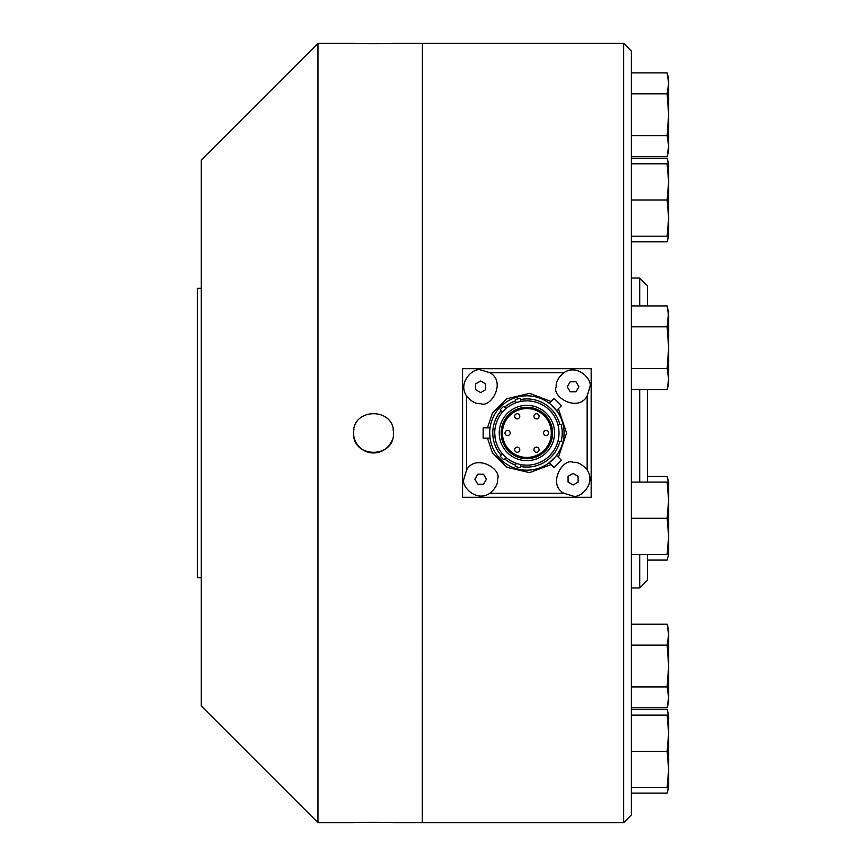 <?xml version="1.0" encoding="UTF-8"?>
<svg xmlns="http://www.w3.org/2000/svg" width="866" height="866" viewBox="0 0 866 866"><rect width="100%" height="100%" fill="white"/><g stroke="black" fill="none" stroke-linecap="round" stroke-linejoin="round"><path stroke-width="1.3" d="M631.357 686.9L667.145 686.9L668.649 697.357L668.649 702.207L667.145 707.803L668.649 697.357L667.145 707.803L631.357 707.803M623.639 822.7L631.357 814.982L631.357 51.018L623.639 43.3L623.639 822.7L422.392 822.7L422.392 43.3L623.639 43.3M668.649 697.357L668.649 629.809L667.145 624.202L631.357 624.202M667.145 624.202L668.649 634.659L667.145 624.202M631.357 787.486L667.145 787.486L668.649 769.387L667.145 751.287L631.357 751.287M667.145 751.287L668.649 733.188L667.145 715.089L631.357 715.089M631.357 135.605L667.145 135.605L668.649 146.062L668.649 150.911L667.145 156.508L668.649 146.062L667.145 156.508L631.357 156.508M631.357 305.915L667.145 305.915L668.649 316.361L667.145 305.915L668.303 311.511M631.357 389.516L667.145 389.516L668.649 383.909L668.649 379.059L667.145 389.516L668.649 379.059L667.145 368.613L668.649 347.71L667.145 326.818L631.357 326.818M667.145 326.818L668.649 311.511M631.357 236.191L667.145 236.191L668.649 218.091L668.649 236.191L667.145 236.191L668.649 236.191L667.145 241.798L631.357 241.798M668.303 482.091L667.145 476.484L647.432 476.484M667.145 787.486L668.649 787.486L668.649 733.188L667.145 715.089L668.649 715.089L667.145 709.492L668.303 715.089L667.145 709.492L631.357 709.492M631.357 554.489L668.649 554.489L667.145 554.489L668.649 536.39L667.145 518.29L631.357 518.29M667.145 368.613L631.357 368.613M667.654 791.004L667.145 793.094L631.357 793.094M631.357 645.105L667.145 645.105L668.649 634.659M667.145 686.9L668.649 666.008L667.145 645.105M667.145 135.605L668.649 114.713L667.145 93.809L668.649 83.363L667.145 72.906L631.357 72.906M667.145 93.809L631.357 93.809M631.357 482.091L668.649 482.091L667.145 476.484M667.145 518.29L668.649 500.191L667.145 482.091M667.145 199.992L668.649 181.892L668.649 218.091L667.145 199.992L631.357 199.992M668.303 163.793L667.145 158.197L631.357 158.197M667.145 163.793L668.649 163.793L668.649 181.892L667.145 163.793L631.357 163.793M647.432 554.489L647.432 580.242L639.714 587.949L639.714 554.489M639.714 482.091L639.714 389.516M639.714 305.915L639.714 278.051L631.357 278.051M639.714 587.949L631.357 587.949M667.145 241.798L668.303 236.191M647.432 560.086L667.145 560.086L668.649 554.489L668.649 482.091M668.649 787.486L667.145 793.094L668.303 787.486M668.649 733.188L668.649 715.089L668.649 733.188M668.649 379.059L668.649 316.361M668.649 96.613L668.649 78.514L667.145 72.906M591.164 368.7L591.164 497.3L462.574 497.3L462.574 368.7L591.164 368.7M668.649 146.062L668.649 83.363M647.432 482.091L647.432 389.516M647.432 305.915L647.432 285.758L639.714 278.051M422.392 43.43L422.262 822.7L393.456 822.7C394.69 822.148 352.386 822.148 353.599 822.7C352.365 822.148 394.669 822.148 393.456 822.7M489.929 372.726L563.809 372.726C577.817 363.276 592.669 380.033 589.93 386.788L587.148 396.054L587.148 469.946C596.598 483.953 579.841 498.794 573.086 496.056L563.809 493.274L489.929 493.274C475.921 502.724 461.08 485.967 463.819 479.212L466.59 469.946L466.59 396.054C457.14 382.047 473.908 367.206 480.662 369.944L489.929 372.726C506.707 382.068 490.535 408.514 480.662 403.632C476.192 404.205 471.505 401.683 466.59 396.054M393.456 433C394.69 458.688 352.386 458.742 353.599 433C352.365 407.312 394.669 407.258 393.456 433A19.929 19.929 0 0 0 393.067 429.092M353.599 43.3C352.365 43.852 394.669 43.852 393.456 43.3C394.69 43.852 352.386 43.852 353.599 43.3L317.974 43.3L317.974 822.7L353.599 822.7M466.59 469.946C475.943 453.167 502.388 469.34 497.506 479.212C498.08 483.683 495.558 488.37 489.929 493.274M563.809 493.274C547.041 483.932 563.214 457.486 573.086 462.368C577.557 461.795 582.244 464.317 587.148 469.946M587.148 396.054C577.806 412.833 551.361 396.66 556.243 386.788C555.658 382.317 558.191 377.63 563.809 372.726M487.461 427.858L492.451 413.136L506.751 398.728L529.591 393.348L551.101 401.499M558.375 408.774L566.613 433L558.375 457.226M551.101 464.501L529.591 472.652L506.751 467.272L492.451 452.864L487.461 438.142M353.978 429.114A19.929 19.929 0 0 0 391.941 440.632M317.974 43.3L201.215 160.058L201.215 705.942L317.974 822.7M485.674 389.678L480.662 392.579L475.64 389.678L475.64 383.887L480.662 380.997L485.674 383.887L485.674 389.678L480.662 392.579L475.64 389.678M570.185 391.8L567.295 386.788L570.185 381.776L575.977 381.776L578.878 386.788L575.977 391.8L570.185 391.8L567.295 386.788L570.185 381.776M483.553 474.2L486.454 479.212L483.553 484.224L477.761 484.224L474.871 479.212L477.761 474.2L483.553 474.2M573.086 473.421L578.098 476.322L578.098 482.113L573.086 485.003L568.074 482.113L568.074 476.322L573.086 473.421L578.098 476.322M485.674 383.887L484.668 383.313M575.977 391.8L576.561 390.804M477.761 474.2L474.871 479.212L477.761 484.224M483.553 484.224L484.137 483.228M577.102 482.687L578.098 482.113M556.546 455.397L561.428 460.279L554.153 467.553L549.271 462.671L555.333 456.902M489.701 433A37.173 37.173 0 0 1 526.874 395.827A37.173 37.173 0 0 1 564.047 433A37.173 37.173 0 0 1 526.874 470.173A37.173 37.173 0 0 1 489.701 433L490.059 438.142L483.152 438.142L483.152 427.858L490.059 427.858M549.271 403.329L554.153 398.447L561.428 405.721L556.546 410.603L550.776 404.53M201.215 288.335L197.351 288.335L197.351 577.665L201.215 577.665M559.869 424.481L561.146 424.481A35.311 35.311 0 0 1 561.146 441.519L559.869 441.519A34.077 34.077 0 0 1 520.563 466.493L520.239 467.683A35.311 35.311 0 0 1 515.27 466.352L515.595 465.161A34.077 34.077 0 0 1 504.661 458.85L503.785 459.727A35.311 35.311 0 0 1 500.147 456.09L501.024 455.213A34.077 34.077 0 0 1 501.024 410.787L500.147 409.91A35.311 35.311 0 0 1 503.785 406.273L504.661 407.15A34.077 34.077 0 0 1 515.595 400.839L515.27 399.648A35.311 35.311 0 0 1 520.239 398.317L520.563 399.507A34.077 34.077 0 0 1 559.869 424.481L557.866 424.481A32.15 32.15 0 0 0 521.061 401.38L520.563 399.507M557.866 424.481A32.15 32.15 0 0 1 521.061 464.62L520.563 466.493M557.866 441.519L559.869 441.519M515.595 465.161L516.093 463.288A32.15 32.15 0 0 1 506.036 457.475L504.661 458.85M501.024 455.213L502.399 453.838A32.15 32.15 0 0 1 494.724 433C495.179 439.636 495.179 439.636 494.724 433C495.179 426.364 495.179 426.364 494.724 433A32.15 32.15 0 0 1 502.399 412.162L501.024 410.787M504.661 407.15L506.036 408.525A32.15 32.15 0 0 1 516.093 402.712L515.595 400.839M552.952 451.803L549.607 455.733C544.595 460.106 544.595 460.106 549.607 455.733L552.952 451.803M546.857 458.179L545.677 459.077M494.93 429.33L495.135 427.858M494.724 433L495.135 438.142M552.032 412.985L549.834 410.495M521.061 464.62A32.15 32.15 0 0 1 516.093 463.288M506.036 457.475A32.15 32.15 0 0 1 502.399 453.838M502.399 412.162A32.15 32.15 0 0 1 506.036 408.525M516.093 402.712A32.15 32.15 0 0 1 521.061 401.38M526.874 460.647A27.647 27.647 0 0 1 499.227 433A27.647 27.647 0 0 1 526.874 405.353A27.647 27.647 0 0 1 554.521 433A27.647 27.647 0 0 1 526.874 460.647M501.154 433A25.72 25.72 0 0 1 526.874 407.28A25.72 25.72 0 0 1 552.595 433A25.72 25.72 0 0 1 526.874 458.72A25.72 25.72 0 0 1 501.154 433M502.442 433A24.432 24.432 0 0 0 526.874 457.432A24.432 24.432 0 0 0 551.306 433A24.432 24.432 0 0 0 526.874 408.568A24.432 24.432 0 0 0 502.442 433M505.008 433A2.576 2.576 0 0 1 507.584 430.424A2.576 2.576 0 0 1 510.161 433A2.576 2.576 0 0 1 507.584 435.576A2.576 2.576 0 0 1 505.008 433M543.588 433A2.576 2.576 0 0 1 546.165 430.424A2.576 2.576 0 0 1 548.73 433A2.576 2.576 0 0 1 546.165 435.576A2.576 2.576 0 0 1 543.588 433M519.795 449.703A2.576 2.576 0 0 1 517.229 452.279A2.576 2.576 0 0 1 514.653 449.703A2.576 2.576 0 0 1 517.229 447.137A2.576 2.576 0 0 1 519.795 449.703M533.943 416.297A2.576 2.576 0 0 1 536.519 413.721A2.576 2.576 0 0 1 539.085 416.297A2.576 2.576 0 0 1 536.519 418.863A2.576 2.576 0 0 1 533.943 416.297M514.653 416.297A2.576 2.576 0 0 1 517.229 413.721A2.576 2.576 0 0 1 519.795 416.297A2.576 2.576 0 0 1 517.229 418.863A2.576 2.576 0 0 1 514.653 416.297M533.943 449.703A2.576 2.576 0 0 1 536.519 447.137A2.576 2.576 0 0 1 539.085 449.703A2.576 2.576 0 0 1 536.519 452.279A2.576 2.576 0 0 1 533.943 449.703M668.649 163.793L667.145 158.197M422.262 43.3L393.456 43.3"/></g></svg>
